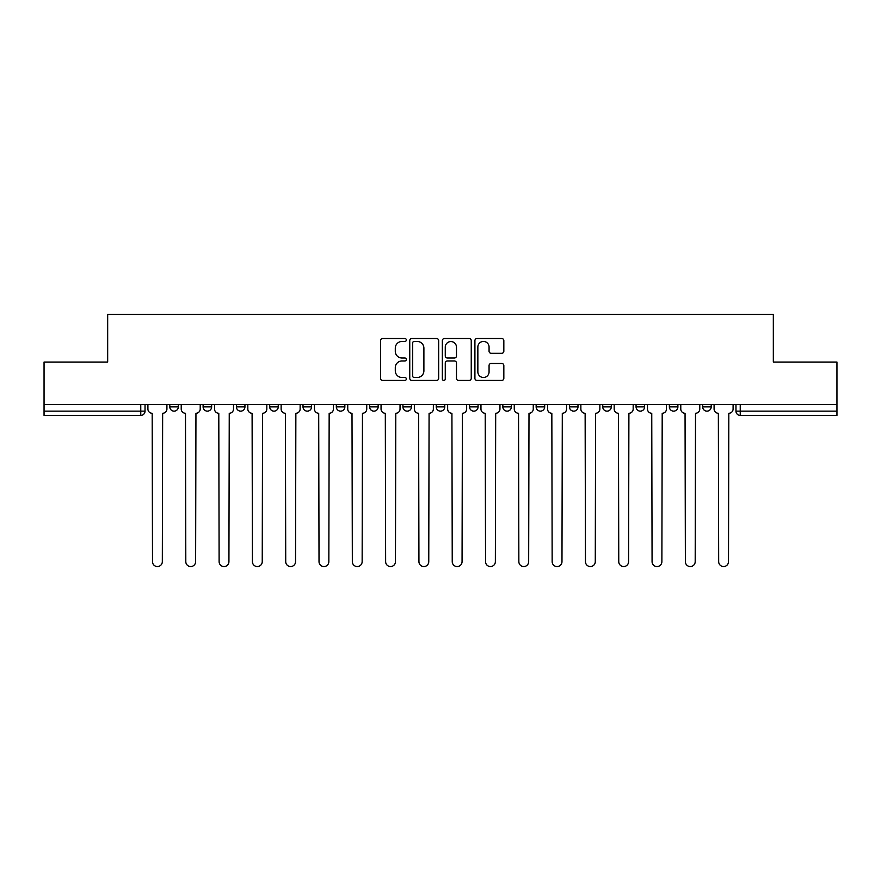 <?xml version="1.0" encoding="UTF-8"?>
<svg xmlns="http://www.w3.org/2000/svg" width="881" height="881" viewBox="0 0 881 881"><rect width="100%" height="100%" fill="white"/><g stroke="black" fill="none" stroke-linecap="round" stroke-linejoin="round"><path stroke-width="1.32" d="M406.339 339.989A1.465 1.465 0 0 0 404.875 338.524L382.607 338.524A2.092 2.092 0 0 0 380.515 340.617L380.515 378.345A2.092 2.092 0 0 0 382.607 380.438L404.875 380.438A1.465 1.465 0 0 0 406.339 378.973A1.465 1.465 0 0 0 404.875 377.497L401.989 377.497A6.707 6.707 0 0 1 395.294 370.802L395.294 367.652A6.707 6.707 0 0 1 401.989 360.946L404.875 360.946A1.465 1.465 0 0 0 406.339 359.481A1.465 1.465 0 0 0 404.875 358.016L401.989 358.016A6.707 6.707 0 0 1 395.294 351.31L395.294 348.16A6.707 6.707 0 0 1 401.989 341.454L404.875 341.454A1.465 1.465 0 0 0 406.339 339.989M536.144 404.522L536.144 406.879L544.678 406.879A4.273 4.273 0 0 1 540.416 411.141A4.273 4.273 0 0 1 536.144 406.879L536.144 404.522M436.227 404.522L436.227 406.879L444.773 406.879A4.273 4.273 0 0 1 440.5 411.141A4.273 4.273 0 0 1 436.227 406.879L436.227 404.522M369.624 404.522L369.624 406.879L378.158 406.879A4.273 4.273 0 0 1 373.896 411.141A4.273 4.273 0 0 1 369.624 406.879L369.624 404.522M336.322 404.522L336.322 406.879L344.856 406.879A4.273 4.273 0 0 1 340.584 411.141A4.273 4.273 0 0 1 336.322 406.879L336.322 404.522M269.707 404.522L269.707 406.879L278.253 406.879A4.273 4.273 0 0 1 273.98 411.141A4.273 4.273 0 0 1 269.707 406.879L269.707 404.522M501.741 353.303A2.092 2.092 0 0 0 503.833 351.2L503.833 340.617A2.092 2.092 0 0 0 501.741 338.524L477.017 338.524A2.092 2.092 0 0 0 474.914 340.617L474.914 378.345A2.092 2.092 0 0 0 477.017 380.438L501.741 380.438A2.092 2.092 0 0 0 503.833 378.345L503.833 365.56A2.092 2.092 0 0 0 501.741 363.468L491.158 363.468A2.092 2.092 0 0 0 489.065 365.56L489.065 371.892A5.605 5.605 0 0 1 483.46 377.497A5.605 5.605 0 0 1 477.854 371.892L477.854 347.07A5.605 5.605 0 0 1 483.46 341.454A5.605 5.605 0 0 1 489.065 347.07L489.065 351.2A2.092 2.092 0 0 0 491.158 353.303L501.741 353.303M44.05 404.522L44.05 362.047L107.669 362.047L107.669 314.44L773.331 314.44L773.331 362.047L836.95 362.047L836.95 404.522L44.05 404.522L44.05 411.141L145.035 411.141L145.035 404.522L145.035 411.141A4.273 4.273 0 0 1 140.762 415.414L44.05 415.414L44.05 411.141M438.661 340.617A2.092 2.092 0 0 0 436.569 338.524L411.845 338.524A2.092 2.092 0 0 0 409.753 340.617L409.753 378.345A2.092 2.092 0 0 0 411.845 380.438L436.569 380.438A2.092 2.092 0 0 0 438.661 378.345L438.661 340.617M444.431 338.524L469.155 338.524A2.092 2.092 0 0 1 471.247 340.617L471.247 378.345A2.092 2.092 0 0 1 469.155 380.438L458.572 380.438A2.092 2.092 0 0 1 456.479 378.345L456.479 363.038A2.092 2.092 0 0 0 454.387 360.946L447.361 360.946A2.092 2.092 0 0 0 445.268 363.038L445.268 378.973A1.465 1.465 0 0 1 443.804 380.438A1.465 1.465 0 0 1 442.339 378.973L442.339 340.617A2.092 2.092 0 0 1 444.431 338.524M735.965 404.522L735.965 411.141L836.95 411.141L836.95 415.414L740.238 415.414A4.273 4.273 0 0 1 735.965 411.141M836.95 404.522L836.95 411.141M711.209 404.522L711.209 406.879A4.273 4.273 0 0 1 706.936 411.141A4.273 4.273 0 0 1 702.664 406.879L711.209 406.879M702.664 404.522L702.664 406.879M677.896 404.522L677.896 406.879A4.273 4.273 0 0 1 673.635 411.141A4.273 4.273 0 0 1 669.362 406.879L677.896 406.879M669.362 404.522L669.362 406.879M644.595 404.522L644.595 406.879A4.273 4.273 0 0 1 640.322 411.141A4.273 4.273 0 0 1 636.06 406.879L644.595 406.879M636.06 404.522L636.06 406.879M611.293 404.522L611.293 406.879A4.273 4.273 0 0 1 607.02 411.141A4.273 4.273 0 0 1 602.747 406.879A4.273 4.273 0 0 0 607.02 411.141M602.747 404.522L602.747 406.879L611.293 406.879M577.991 404.522L577.991 406.879A4.273 4.273 0 0 1 573.718 411.141A4.273 4.273 0 0 1 569.445 406.879A4.273 4.273 0 0 0 573.718 411.141M569.445 404.522L569.445 406.879L577.991 406.879M544.678 404.522L544.678 406.879A4.273 4.273 0 0 1 540.416 411.141M511.376 404.522L511.376 406.879A4.273 4.273 0 0 1 507.104 411.141A4.273 4.273 0 0 1 502.842 406.879L511.376 406.879M502.842 404.522L502.842 406.879M478.075 404.522L478.075 406.879A4.273 4.273 0 0 1 473.802 411.141A4.273 4.273 0 0 1 469.54 406.879L478.075 406.879L478.075 404.522M469.54 404.522L469.54 406.879M444.773 404.522L444.773 406.879M411.46 404.522L411.46 406.879A4.273 4.273 0 0 1 407.198 411.141A4.273 4.273 0 0 1 402.925 406.879L411.46 406.879L411.46 404.522M402.925 404.522L402.925 406.879M378.158 404.522L378.158 406.879L378.158 404.522M344.856 406.879L344.856 404.522L344.856 406.879A4.273 4.273 0 0 1 340.584 411.141M311.555 404.522L311.555 406.879A4.273 4.273 0 0 1 307.282 411.141A4.273 4.273 0 0 1 303.009 406.879A4.273 4.273 0 0 0 307.282 411.141A4.273 4.273 0 0 0 311.555 406.879L311.555 404.522M303.009 404.522L303.009 406.879L311.555 406.879M278.253 404.522L278.253 406.879M244.94 404.522L244.94 406.879A4.273 4.273 0 0 1 240.678 411.141A4.273 4.273 0 0 1 236.405 406.879A4.273 4.273 0 0 0 240.678 411.141A4.273 4.273 0 0 0 244.94 406.879L236.405 406.879L236.405 404.522M203.104 404.522L203.104 406.879L211.638 406.879L211.638 404.522L211.638 406.879A4.273 4.273 0 0 1 207.365 411.141A4.273 4.273 0 0 1 203.104 406.879A4.273 4.273 0 0 0 207.365 411.141M169.791 404.522L169.791 406.879L178.336 406.879L178.336 404.522L178.336 406.879A4.273 4.273 0 0 1 174.064 411.141A4.273 4.273 0 0 1 169.791 406.879A4.273 4.273 0 0 0 174.064 411.141M140.762 404.522L140.762 415.414A4.273 4.273 0 0 0 145.035 411.141M414.147 341.454A1.465 1.465 0 0 0 412.682 342.929L412.682 376.033A1.465 1.465 0 0 0 414.147 377.497L417.187 377.497A6.707 6.707 0 0 0 423.893 370.802L423.893 348.16A6.707 6.707 0 0 0 417.187 341.454L414.147 341.454M456.479 347.169A5.605 5.605 0 0 0 450.874 341.564A5.605 5.605 0 0 0 445.268 347.169L445.268 355.913A2.092 2.092 0 0 0 447.361 358.016L454.387 358.016A2.092 2.092 0 0 0 456.479 355.913L456.479 347.169M147.909 409.015L147.909 404.522L147.909 409.015A4.273 4.273 0 0 0 152.182 413.277L152.501 561.66A4.912 4.912 0 0 0 157.413 566.56A4.912 4.912 0 0 0 162.324 561.66L162.644 413.277A4.273 4.273 0 0 0 166.916 409.015L166.916 404.522L166.916 409.015M152.182 413.277L152.501 561.66M162.324 561.66L162.644 413.277M181.222 409.015L181.222 404.522L181.222 409.015A4.273 4.273 0 0 0 185.484 413.277L185.803 561.66A4.912 4.912 0 0 0 190.714 566.56A4.912 4.912 0 0 0 195.626 561.66L195.945 413.277A4.273 4.273 0 0 0 200.218 409.015L200.218 404.522L200.218 409.015M214.524 409.015L214.524 404.522L214.524 409.015A4.273 4.273 0 0 0 218.796 413.277L219.116 561.66A4.912 4.912 0 0 0 224.016 566.56A4.912 4.912 0 0 0 228.928 561.66L229.247 413.277A4.273 4.273 0 0 0 233.52 409.015L233.52 404.522L233.52 409.015M185.484 413.277L185.803 561.66M195.626 561.66L195.945 413.277M218.796 413.277L219.116 561.66M228.928 561.66L229.247 413.277M247.825 409.015L247.825 404.522L247.825 409.015A4.273 4.273 0 0 0 252.098 413.277L252.418 561.66A4.912 4.912 0 0 0 257.329 566.56A4.912 4.912 0 0 0 262.241 561.66L262.56 413.277A4.273 4.273 0 0 0 266.822 409.015L266.822 404.522L266.822 409.015M281.127 409.015L281.127 404.522L281.127 409.015A4.273 4.273 0 0 0 285.4 413.277L285.719 561.66A4.912 4.912 0 0 0 290.631 566.56A4.912 4.912 0 0 0 295.542 561.66L295.862 413.277A4.273 4.273 0 0 0 300.135 409.015L300.135 404.522L300.135 409.015M314.44 409.015L314.44 404.522L314.44 409.015A4.273 4.273 0 0 0 318.702 413.277L319.021 561.66A4.912 4.912 0 0 0 323.933 566.56A4.912 4.912 0 0 0 328.844 561.66L329.164 413.277A4.273 4.273 0 0 0 333.436 409.015L333.436 404.522L333.436 409.015M252.098 413.277L252.418 561.66M262.241 561.66L262.56 413.277M285.4 413.277L285.719 561.66M295.542 561.66L295.862 413.277M318.702 413.277L319.021 561.66M328.844 561.66L329.164 413.277M347.742 409.015L347.742 404.522L347.742 409.015A4.273 4.273 0 0 0 352.004 413.277L352.334 561.66A4.912 4.912 0 0 0 357.234 566.56A4.912 4.912 0 0 0 362.146 561.66L362.465 413.277A4.273 4.273 0 0 0 366.738 409.015L366.738 404.522L366.738 409.015M352.004 413.277L352.334 561.66M362.146 561.66L362.465 413.277M381.044 409.015L381.044 404.522L381.044 409.015A4.273 4.273 0 0 0 385.316 413.277L385.636 561.66A4.912 4.912 0 0 0 390.547 566.56A4.912 4.912 0 0 0 395.459 561.66L395.778 413.277A4.273 4.273 0 0 0 400.04 409.015L400.04 404.522L400.04 409.015M385.316 413.277L385.636 561.66M395.459 561.66L395.778 413.277M414.345 409.015L414.345 404.522L414.345 409.015A4.273 4.273 0 0 0 418.618 413.277L418.938 561.66A4.912 4.912 0 0 0 423.849 566.56A4.912 4.912 0 0 0 428.761 561.66L429.08 413.277A4.273 4.273 0 0 0 433.353 409.015L433.353 404.522L433.353 409.015M418.618 413.277L418.938 561.66M428.761 561.66L429.08 413.277M447.647 409.015L447.647 404.522L447.647 409.015A4.273 4.273 0 0 0 451.92 413.277L452.239 561.66A4.912 4.912 0 0 0 457.151 566.56A4.912 4.912 0 0 0 462.062 561.66L462.382 413.277A4.273 4.273 0 0 0 466.655 409.015L466.655 404.522L466.655 409.015M451.92 413.277L452.239 561.66M462.062 561.66L462.382 413.277M480.96 409.015L480.96 404.522L480.96 409.015A4.273 4.273 0 0 0 485.222 413.277L485.541 561.66A4.912 4.912 0 0 0 490.453 566.56A4.912 4.912 0 0 0 495.364 561.66L495.684 413.277A4.273 4.273 0 0 0 499.956 409.015L499.956 404.522L499.956 409.015M514.262 409.015L514.262 404.522L514.262 409.015A4.273 4.273 0 0 0 518.535 413.277L518.854 561.66A4.912 4.912 0 0 0 523.766 566.56A4.912 4.912 0 0 0 528.666 561.66L528.996 413.277A4.273 4.273 0 0 0 533.258 409.015L533.258 404.522L533.258 409.015M547.564 409.015L547.564 404.522L547.564 409.015A4.273 4.273 0 0 0 551.836 413.277L552.156 561.66A4.912 4.912 0 0 0 557.067 566.56A4.912 4.912 0 0 0 561.979 561.66L562.298 413.277A4.273 4.273 0 0 0 566.56 409.015L566.56 404.522L566.56 409.015M580.865 409.015L580.865 404.522L580.865 409.015A4.273 4.273 0 0 0 585.138 413.277L585.458 561.66A4.912 4.912 0 0 0 590.369 566.56A4.912 4.912 0 0 0 595.281 561.66L595.6 413.277A4.273 4.273 0 0 0 599.873 409.015L599.873 404.522L599.873 409.015M614.178 409.015L614.178 404.522L614.178 409.015A4.273 4.273 0 0 0 618.44 413.277L618.759 561.66A4.912 4.912 0 0 0 623.671 566.56A4.912 4.912 0 0 0 628.582 561.66L628.902 413.277A4.273 4.273 0 0 0 633.175 409.015L633.175 404.522L633.175 409.015M647.48 409.015L647.48 404.522L647.48 409.015A4.273 4.273 0 0 0 651.753 413.277L652.072 561.66A4.912 4.912 0 0 0 656.984 566.56A4.912 4.912 0 0 0 661.884 561.66L662.204 413.277A4.273 4.273 0 0 0 666.477 409.015L666.477 404.522L666.477 409.015M485.222 413.277L485.541 561.66M495.364 561.66L495.684 413.277M518.535 413.277L518.854 561.66M528.666 561.66L528.996 413.277M551.836 413.277L552.156 561.66M561.979 561.66L562.298 413.277M585.138 413.277L585.458 561.66M595.281 561.66L595.6 413.277M618.44 413.277L618.759 561.66M628.582 561.66L628.902 413.277M651.753 413.277L652.072 561.66M661.884 561.66L662.204 413.277M680.782 409.015L680.782 404.522L680.782 409.015A4.273 4.273 0 0 0 685.055 413.277L685.374 561.66A4.912 4.912 0 0 0 690.286 566.56A4.912 4.912 0 0 0 695.197 561.66L695.516 413.277A4.273 4.273 0 0 0 699.778 409.015L699.778 404.522L699.778 409.015M685.055 413.277L685.374 561.66M695.197 561.66L695.516 413.277M714.084 409.015L714.084 404.522L714.084 409.015A4.273 4.273 0 0 0 718.356 413.277L718.676 561.66A4.912 4.912 0 0 0 723.587 566.56A4.912 4.912 0 0 0 728.499 561.66L728.818 413.277A4.273 4.273 0 0 0 733.091 409.015L733.091 404.522L733.091 409.015M718.356 413.277L718.676 561.66M728.499 561.66L728.818 413.277M740.238 404.522L740.238 415.414"/></g></svg>
